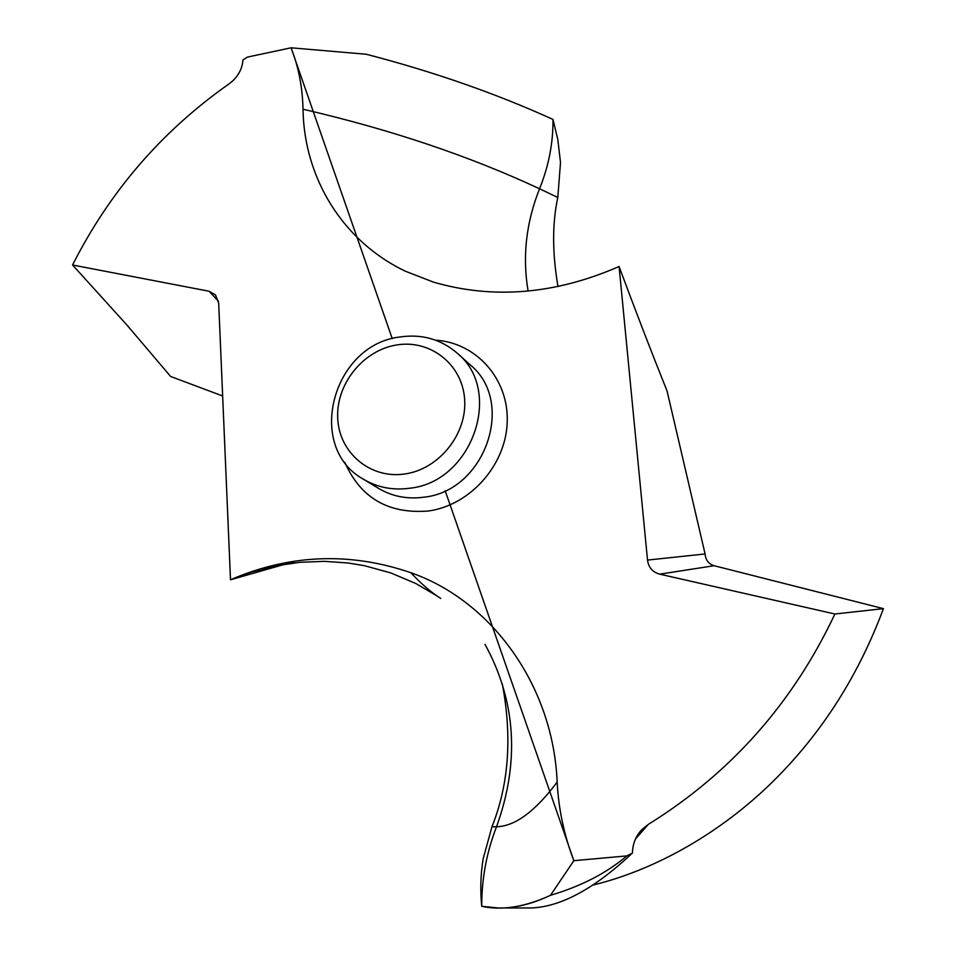 <?xml version="1.0" encoding="UTF-8"?>
<svg xmlns="http://www.w3.org/2000/svg" width="956" height="956" viewBox="0 0 956 956"><rect width="100%" height="100%" fill="white"/><g stroke="black" fill="none" stroke-linecap="round" stroke-linejoin="round"><path stroke-width="1.43" d="M498.184 907.985L531.213 907.949C560.933 906.897 594.68 888.578 632.442 853.015L626.837 855.907C606.606 873.091 581.164 886.224 550.477 895.318C524.892 907.065 501.96 910.721 481.716 906.288L498.184 907.985C514.268 908.379 531.691 904.149 550.477 895.318L573.863 860.687C564.088 835.174 558.519 808.967 557.169 782.08C553.046 684.962 491.133 600.643 410.841 572.704C351.629 552.425 293.134 554.098 235.343 577.723L230.504 579.802L218.685 303.088L215.447 294.83L209.053 291.233L72.572 265.003C109.713 191.475 161.911 131.08 229.141 83.805C237.518 77.615 242.143 69.645 242.991 59.881L247.616 57.049L291.078 47.8C298.535 66.872 302.514 87.343 303.016 109.223C304.008 177.78 342.606 241.366 405.631 271.325L433.486 282.128C493.439 299.527 555.305 294.317 619.082 266.509C635.119 309.78 651.096 351.21 667.013 390.801L705.098 553.954C705.612 560.061 708.611 563.98 714.12 565.713L659.736 574.162L834.887 614.003C793.002 703.007 730.814 773.141 648.323 824.383L641.679 829.772C635.716 836.249 632.645 844.005 632.442 853.015M481.716 906.288C480.139 889.809 480.629 873.915 483.198 858.631L491.934 826.844C508.831 784.541 512.297 736.897 502.294 683.887C512.297 736.897 508.831 784.541 491.934 826.844L483.198 858.631C480.629 873.915 480.139 889.809 481.716 906.288C481.693 878.576 486.64 852.071 496.546 826.749C514.949 826.343 535.157 811.453 557.169 782.08M445.173 490.751L573.863 860.687L626.837 855.907M659.736 574.162C652.59 572.178 648.515 567.482 647.523 560.073L619.082 266.509M485.015 644.356C516.061 701.154 519.909 761.956 496.546 826.749L491.934 826.844M296.635 560.873L230.504 579.802M72.572 265.003L126.837 324.932L170.646 376.485L222.652 395.975M557.993 286.585C552.245 253.185 552.186 223.489 557.802 197.486L560.515 162.496L557.802 139.457L552.986 119.44L557.802 139.457L560.515 162.496L557.802 197.486C552.186 223.489 552.245 253.185 557.993 286.585M834.887 614.003L883.428 608.637C857.293 678.7 818.467 738.259 766.939 787.314C714.765 836.5 652.649 870.414 593.485 884.945M883.428 608.637L714.12 565.713M528.094 291.09C522.299 256.495 526.135 222.389 539.566 188.774L557.802 197.486M291.066 47.8L366.256 54.253C433.606 71.748 495.853 93.473 552.986 119.428C495.853 93.473 433.606 71.736 366.256 54.253L291.078 47.8L392.247 338.627M409.622 488.241C392.761 490.5 377.381 487.488 363.447 479.219C305.37 447.372 332.198 345.092 399.536 337.038C421.596 333.728 440.824 339.117 457.207 353.17C503.872 390.765 472.3 482.063 409.622 488.241M396.358 345.032C429.901 339.117 462.19 364.021 464.592 398.867C467.496 433.642 439.21 469.205 404.89 473.961C370.593 479.243 339.416 453.048 337.743 418.836C335.568 384.706 362.766 350.434 396.358 345.032M573.875 860.687L550.477 895.318M648.323 824.383L635.537 838.914M344.793 462.25C360.46 497.873 388.279 514.137 428.264 511.018C470.125 505.377 506.023 464.975 507.218 421.978C508.855 378.958 476.184 342.595 435.589 340.181M410.841 572.704C421.202 583.793 431.156 592.385 440.716 598.456M705.098 553.954L647.523 560.073M303.016 109.223C390.657 129.55 469.515 156.067 539.566 188.774C548.756 165.89 553.225 142.779 552.986 119.44M218.506 301.307L209.053 291.233M363.447 479.219L378.397 488.301C392.08 496.427 407.196 499.402 423.723 497.204C485.206 491.241 516.049 401.831 470.197 364.881L457.207 353.17M235.343 577.723L251.117 572.178L274.252 566.143L299.706 562.307L324.49 561.339L348.175 563L364.32 565.665L390.717 572.895L415.693 583.447L437.059 595.947"/></g></svg>
